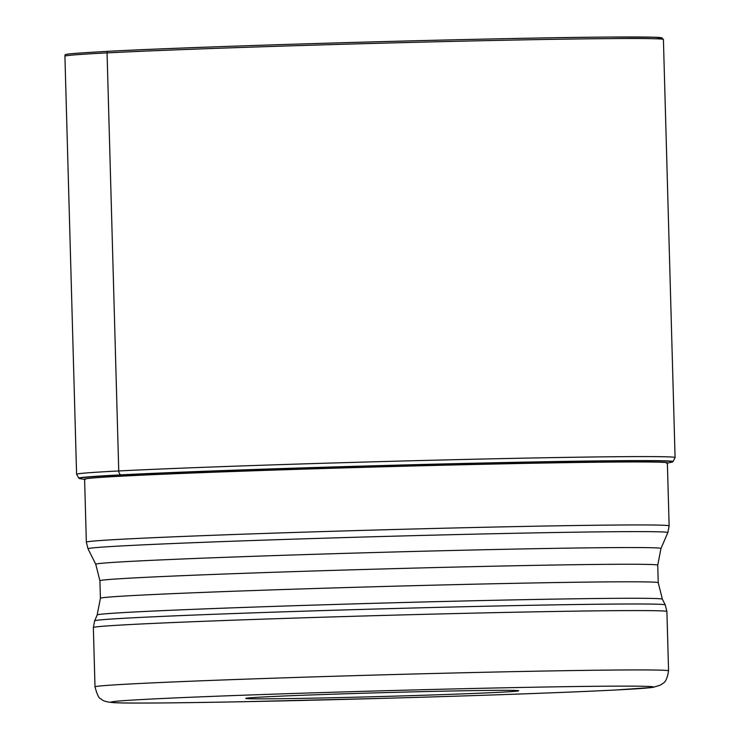 <?xml version="1.0" encoding="UTF-8"?>
<svg xmlns="http://www.w3.org/2000/svg" width="740" height="740" viewBox="0 0 740 740"><rect width="100%" height="100%" fill="white"/><g stroke="black" fill="none" stroke-linecap="round" stroke-linejoin="round"><path stroke-width="1.11" d="M666.611 463.259L671.938 462.121A296.916 4.144 178.4 0 0 672.688 461.88A296.916 4.144 178.4 0 0 457.681 463.814A296.916 4.144 178.4 0 0 120.962 475.08L125.633 475.987M85.368 479.492L79.985 478.651A296.916 4.144 -1.6 0 1 79.226 478.456A296.916 4.144 -1.6 0 1 120.962 475.08L120.676 474.867A297.239 4.153 -1.6 0 1 457.764 463.592A297.239 4.153 -1.6 0 1 673.002 461.658L672.688 461.88M499.472 692.288A136.521 1.906 178.4 0 0 518.675 690.744A136.521 1.906 178.4 0 0 452.057 690.994A136.521 1.906 178.4 0 0 264.976 696.886A136.521 1.906 178.4 0 0 245.773 698.366A136.521 1.906 178.4 0 0 312.391 698.172A136.521 1.906 178.4 0 0 499.472 692.288M657.222 38.822A297.795 4.153 -1.6 0 0 467.957 39.479A297.795 4.153 -1.6 0 0 108.364 51.291A1.573 1.351 87.1 0 0 107.059 52.892L118.742 470.964A4.718 4.051 87.1 0 0 120.676 474.867A297.239 4.153 -1.6 0 0 78.893 478.253A297.239 4.153 -1.6 0 1 78.893 478.253L79.226 478.456M84.591 479.307A291.606 4.07 -1.6 0 1 125.55 475.968A291.606 4.07 178.4 0 1 456.876 464.887A291.606 4.07 178.4 0 1 667.378 463.027M107.059 52.892A299.367 4.181 178.4 0 0 64.917 56.212C65.897 54.113 57.831 54.251 108.327 51.301C207.792 45.935 500.268 37.648 610.454 37.065L653.716 37.231L661.782 37.805L663.41 39.498A299.367 4.181 178.4 0 0 443.519 41.606A299.367 4.181 178.4 0 0 107.059 52.892M64.917 56.212L76.59 474.285A299.367 4.181 -1.6 0 1 118.742 470.964A299.367 4.181 -1.6 0 1 455.193 459.679A299.367 4.181 -1.6 0 1 675.084 457.57L663.41 39.498M84.591 479.095L86.349 542.17A291.505 4.07 -1.6 0 1 127.391 538.942A291.505 4.07 -1.6 0 1 127.447 538.942A291.505 4.07 -1.6 0 1 455.072 527.953A291.505 4.07 -1.6 0 1 669.136 525.89L667.369 462.815M658.239 582.713L662.374 599.178A282.717 3.95 178.4 0 0 453.833 601.222A282.717 3.95 178.4 0 0 136.983 611.86A282.717 3.95 178.4 0 0 136.919 611.86A282.717 3.95 178.4 0 0 97.181 614.968L100.4 598.29A279.036 3.894 -1.6 0 1 139.62 595.201A279.036 3.894 -1.6 0 1 139.675 595.201A279.036 3.894 -1.6 0 1 453.287 584.683A279.036 3.894 -1.6 0 1 658.239 582.713L657.749 565.166A279.036 3.894 178.4 0 0 452.797 567.136A279.036 3.894 178.4 0 0 139.185 577.653A279.036 3.894 178.4 0 0 139.129 577.663A279.036 3.894 178.4 0 0 99.909 580.752L95.765 564.278A282.717 3.95 -1.6 0 1 135.503 561.124A282.717 3.95 -1.6 0 1 135.568 561.124A282.717 3.95 -1.6 0 1 454.194 550.44A282.717 3.95 -1.6 0 1 660.959 548.497L667.841 532.596A290.034 4.051 178.4 0 0 455.775 534.595A290.034 4.051 178.4 0 0 128.899 545.556A290.034 4.051 178.4 0 0 128.843 545.556A290.034 4.051 178.4 0 0 88.014 548.793L86.349 542.17M97.181 614.968L94.646 620.841A285.418 3.987 -1.6 0 1 134.819 617.697A285.418 3.987 -1.6 0 1 134.883 617.697A285.418 3.987 -1.6 0 1 454.758 606.957A285.418 3.987 -1.6 0 1 665.241 604.904L666.907 611.527A286.889 4.005 178.4 0 0 456.238 613.543A286.889 4.005 178.4 0 0 133.801 624.357A286.889 4.005 178.4 0 0 133.746 624.366A286.889 4.005 178.4 0 0 93.351 627.548L95.007 686.887A286.889 4.005 -1.6 0 1 135.401 683.705A286.889 4.005 -1.6 0 1 135.485 683.705A286.889 4.005 -1.6 0 1 457.921 672.891A286.889 4.005 -1.6 0 1 668.562 670.865L666.907 611.527M615.116 690.022A271.173 3.783 -1.6 0 1 615.033 690.022A271.173 3.783 -1.6 0 1 243.451 701.714A271.173 3.783 -1.6 0 1 149.332 699.152A271.173 3.783 -1.6 0 1 149.415 699.143A271.173 3.783 -1.6 0 1 521.006 687.46A271.173 3.783 -1.6 0 1 615.116 690.022M76.59 474.285L78.903 478.253M673.002 461.658L675.084 457.57M95.765 564.278L88.014 548.793M669.136 525.89L667.841 532.596M657.749 565.166L660.959 548.497M662.374 599.178L665.241 604.904M94.646 620.841L93.351 627.548M100.4 598.29L99.909 580.752M95.007 686.887C97.199 694.971 99.225 698.967 101.084 698.893C102.564 700.956 107.115 702.232 114.737 702.723C128.011 703.398 169.867 703.083 240.315 701.779L382.062 698.375C476.005 695.766 567.959 692.474 615.486 690.004L652.93 687.404L660.543 685.064C662.67 682.715 666.379 684.315 668.562 670.865"/></g></svg>

